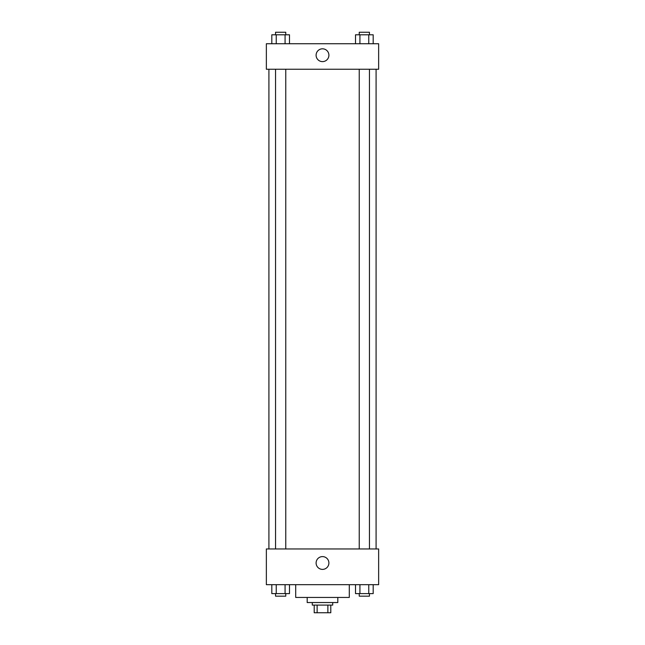 <?xml version="1.0" encoding="UTF-8"?>
<svg xmlns="http://www.w3.org/2000/svg" width="645" height="645" viewBox="0 0 645 645"><rect width="100%" height="100%" fill="white"/><g stroke="black" fill="none" stroke-linecap="round" stroke-linejoin="round"><path stroke-width="0.97" d="M327.87 605.099L327.87 612.75L314.204 612.75L314.204 605.099M327.87 612.75L330.796 612.75L330.796 605.099L330.796 612.75M332.707 602.543L332.707 605.099L312.293 605.099L312.293 602.543M317.13 605.099L317.13 612.75M337.811 597.439L337.811 602.543L307.189 602.543L307.189 597.439M349.292 584.684L349.292 597.439L295.708 597.439L295.708 584.684M378.639 584.684L266.361 584.684L266.361 548.96L378.639 548.96L378.639 584.684M322.5 569.39A6.402 6.402 0 0 1 316.961 559.796A6.402 6.402 0 0 1 328.039 559.796A6.402 6.402 0 0 1 322.5 569.39M376.083 69.249L376.083 548.96M359.241 548.96L359.241 69.249M285.759 69.249L285.759 548.96M378.639 69.249L266.361 69.249L266.361 43.731L378.639 43.731L378.639 69.249M328.902 55.212A6.402 6.402 0 0 1 319.299 60.759A6.402 6.402 0 0 1 319.299 49.673A6.402 6.402 0 0 1 328.902 55.212M373.189 43.731L373.189 34.798L355.508 34.798L355.508 43.731M368.763 34.798L368.763 43.731M359.926 34.798L359.926 43.731M359.241 34.798L359.241 32.25L369.448 32.25L369.448 34.798M289.492 43.731L289.492 34.798L271.811 34.798L271.811 43.731M285.074 34.798L285.074 43.731M276.237 34.798L276.237 43.731M275.552 34.798L275.552 32.25L285.759 32.25L285.759 34.798M373.189 584.684L373.189 593.61L355.508 593.61L355.508 584.684M368.763 584.684L368.763 593.61M359.926 584.684L359.926 593.61M369.448 593.61L369.448 596.165L359.241 596.165L359.241 593.61M289.492 584.684L289.492 593.61L271.811 593.61L271.811 584.684M285.074 584.684L285.074 593.61M276.237 584.684L276.237 593.61M285.759 593.61L285.759 596.165L275.552 596.165L275.552 593.61M268.917 69.249L268.917 548.96M369.448 548.96L369.448 69.249M275.552 69.249L275.552 548.96"/></g></svg>
